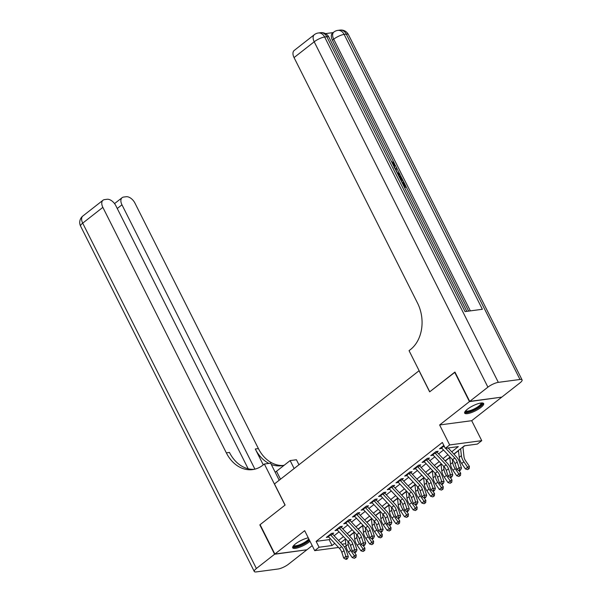 <?xml version="1.0" encoding="UTF-8"?>
<svg xmlns="http://www.w3.org/2000/svg" width="602" height="602" viewBox="0 0 602 602"><rect width="100%" height="100%" fill="white"/><g stroke="black" fill="none" stroke-linecap="round" stroke-linejoin="round"><path stroke-width="0.9" d="M308.269 537.834A10.633 2.807 153.3 0 0 295.447 543.937A10.633 2.807 153.3 0 0 292.707 547.812A10.633 2.807 153.3 0 0 299.119 547.406A10.633 2.807 153.3 0 0 308.969 542.139A10.633 2.807 153.3 0 0 310 541.266M480.923 407.434A10.633 2.807 153.3 0 0 483.662 403.558A10.633 2.807 153.3 0 0 477.251 403.965A10.633 2.807 153.3 0 0 467.4 409.232A10.633 2.807 153.3 0 0 464.661 413.115A10.633 2.807 153.3 0 0 471.08 412.701A10.633 2.807 153.3 0 0 480.923 407.434M419.127 370.689L274.482 483.925L285.115 505.063L260.087 524.673L274.851 554.043L306.922 549.769L312.197 545.638M501.436 397.169L469.447 401.602L439.626 424.967L449.671 444.938L481.743 440.656L477.386 444.073L464.383 445.804L453.84 454.066M439.626 424.967L471.697 420.693L501.519 397.328M471.697 420.693L481.743 440.656M349.754 535.863L353.999 532.537M358.461 529.045L362.705 525.719M367.167 522.227L371.411 518.901M375.874 515.402L380.118 512.076M384.58 508.585L388.824 505.259M393.287 501.767L397.531 498.441M401.993 494.942L406.237 491.616M410.699 488.124L414.944 484.798M419.406 481.307L423.65 477.98M428.112 474.481L432.356 471.155M436.819 467.664L441.063 464.338M445.525 460.839L449.769 457.512M454.232 454.021L458.476 450.695M462.938 447.203L464.789 445.751M419.015 370.704L429.647 391.849L455.022 372.194M454.676 372.239L469.447 401.602M330.912 535.276L333.711 533.079L331.544 533.372L326.322 537.458L328.73 536.976M339.618 528.451L342.418 526.261L340.25 526.547L335.028 530.64L337.436 530.159M348.325 521.633L351.124 519.436L348.957 519.729L343.734 523.823L346.142 523.334M357.031 514.815L359.83 512.618L357.663 512.904L352.441 516.998L354.856 516.516M365.738 507.99L368.537 505.8L366.37 506.086L361.147 510.18L363.563 509.698M374.444 501.173L377.243 498.975L375.076 499.269L369.854 503.362L372.269 502.873M383.15 494.347L385.95 492.158L383.783 492.444L378.56 496.537L380.976 496.056M391.857 487.53L394.656 485.34L392.489 485.626L387.267 489.719L389.682 489.238M400.563 480.712L403.363 478.515L401.195 478.808L395.973 482.894L398.389 482.413M409.27 473.887L412.069 471.697L409.902 471.983L404.679 476.077L407.095 475.595M417.976 467.069L420.775 464.872L418.608 465.165L413.386 469.259L415.801 468.777M426.683 460.252L429.482 458.054L427.315 458.34L422.092 462.434L424.508 461.952M435.389 453.426L438.188 451.237L436.021 451.523L430.799 455.616L433.214 455.135M451.711 451.793L458.318 446.609L445.314 448.347L442.365 442.47L316.118 541.371L329.121 539.633L330.332 538.685M334.095 535.735L339.039 531.859M342.801 528.917L347.745 525.042M351.508 522.092L356.452 518.224M360.214 515.274L365.158 511.399M368.921 508.457L373.865 504.581M377.627 501.632L382.571 497.764M386.333 494.814L391.277 490.939M395.04 487.989L399.984 484.121M403.746 481.171L408.69 477.303M412.453 474.353L417.397 470.478M421.159 467.528L426.103 463.66M429.866 460.711L434.81 456.835M438.572 453.893L443.516 450.018M443.84 445.405L439.505 448.799L441.921 448.309M338.572 547.474L314.718 550.649L304.672 530.686L274.851 554.043M314.718 550.649L319.068 547.241L332.071 545.51L334.757 543.403M316.118 541.371L319.068 547.241M445.314 448.347L449.671 444.938M346.09 546.466L344.209 546.721M342.019 544.185L345.766 543.681M450.078 457.008L445.134 460.884M441.371 463.833L436.427 467.701M432.665 470.651L427.721 474.526M423.958 477.476L419.015 481.344M415.252 484.294L410.308 488.169M406.546 491.112L401.602 494.987M397.839 497.937L392.895 501.805M389.133 504.754L384.189 508.63M380.426 511.572L375.482 515.447M371.72 518.397L366.776 522.265M363.014 525.215L358.07 529.09M354.307 532.033L349.363 535.908M345.601 538.858L340.657 542.726M338.52 540.453L343.464 536.585M347.226 533.635L352.17 529.76M355.932 526.818L360.876 522.942M364.639 519.993L369.583 516.125M373.345 513.175L378.289 509.3M382.052 506.35L386.996 502.482M390.758 499.532L395.702 495.657M399.465 492.714L404.409 488.839M408.179 485.889L413.115 482.021M416.885 479.072L421.821 475.196M425.591 472.254L430.535 468.379M434.298 465.429L439.242 461.561M443.004 458.611L447.948 454.736M329.121 539.633L332.071 545.51M441.161 447.497L441.672 448.505M434.644 452.599A4.771 2.792 51.9 0 0 435.035 453.05L432.861 454.758A4.771 2.792 51.9 0 1 432.469 454.307L432.966 455.33M423.748 461.14L424.259 462.148M417.231 466.241A4.771 2.792 51.9 0 0 417.622 466.693L415.448 468.401A4.771 2.792 51.9 0 1 415.056 467.95L415.553 468.966M406.335 474.775L406.847 475.791M397.629 481.6L398.14 482.608M391.112 486.702A4.771 2.792 51.9 0 0 391.503 487.153L389.328 488.862A4.771 2.792 51.9 0 1 388.937 488.41L389.434 489.426M380.216 495.235L380.727 496.251M373.699 500.345A4.771 2.792 51.9 0 0 374.09 500.796L371.916 502.497A4.771 2.792 51.9 0 1 371.524 502.053L372.021 503.069M364.993 507.162A4.771 2.792 51.9 0 0 365.384 507.614L363.209 509.322A4.771 2.792 51.9 0 1 362.818 508.871L363.315 509.886M354.096 515.703L354.608 516.712M345.39 522.521L345.902 523.529M336.684 529.339L337.195 530.354M330.167 534.448A4.771 2.792 51.9 0 0 330.558 534.9L328.383 536.6A4.771 2.792 51.9 0 1 327.992 536.149L328.489 537.172M445.683 448.294L454.773 457.994A6.818 3.988 -128.1 0 1 457.189 461.967L459.063 467.694L461.501 468.063L459.627 462.344A10.226 5.975 51.9 0 0 456.007 456.376L448.129 447.971M441.176 447.489A4.771 2.792 51.9 0 0 441.567 447.933L452.599 459.695A6.818 3.988 -128.1 0 1 455.007 463.675L456.88 469.402L459.063 467.694L459.635 469.838L458.769 470.523L459.747 470.674L460.613 469.989L459.635 469.838M443.35 445.781A4.771 2.792 51.9 0 0 443.742 446.232L444.848 447.406M460.613 469.989L461.501 468.063M456.88 469.402L458.769 470.523M462.908 446.955L463.999 456.76A6.818 3.988 51.9 0 0 465.639 460.846L469.394 466.317L469.206 468.567L467.619 469.62L469.206 468.567M467.619 469.62L465.436 468.958L461.674 463.48A10.226 5.975 -128.1 0 1 459.213 457.362L458.453 450.454M465.436 468.958L467.611 467.25L463.856 461.779A10.226 5.975 -128.1 0 1 461.395 455.654L460.628 448.746M468.491 468.935L467.611 467.25L469.394 466.317M481.608 402.949A9.203 2.431 -26.7 0 1 481.698 404.416A9.203 2.431 -26.7 0 1 472.435 410.632A9.203 2.431 -26.7 0 1 465.406 411.098M465.797 410.662A8.518 2.25 153.3 0 0 472.939 409.51A8.518 2.25 153.3 0 0 480.81 404.047A8.518 2.25 153.3 0 0 481.021 403.009M464.609 412.498A10.565 2.792 153.3 0 0 473.879 410.398A10.565 2.792 153.3 0 0 482.879 403.972A10.565 2.792 153.3 0 0 483.203 403.144M292.647 547.203A10.565 2.792 153.3 0 0 300.263 545.833A10.565 2.792 153.3 0 0 309.511 540.303M309.247 539.783A9.203 2.431 -26.7 0 1 299.781 545.615A9.203 2.431 -26.7 0 1 293.445 545.803M293.844 545.367A8.518 2.25 153.3 0 0 300.865 544.261A8.518 2.25 153.3 0 0 308.788 538.858M393.858 166.325L393.557 164.767L392.384 163.39M399.374 173.361L397.079 168.801L395.913 169.787L397.425 172.789L399.427 173.384L399.961 174.437L399.261 174.979L398.012 174.58M395.168 168.921L396.583 167.717L397.109 168.771M468.649 311.114L406.26 187.049L404.612 187.704M404.281 186.229L402.407 182.496L403.701 181.872L406.29 187.026L404.401 187.275M403.656 181.879L402.986 180.547M401.293 177.184L399.924 174.46M396.545 167.74L395.273 165.211M394.197 163.067L332.409 40.214A8.18 4.778 -128.1 0 1 332.56 33.08L333.869 32.056A8.18 4.778 51.9 0 0 333.711 39.19L332.409 40.214M333.192 32.591L325.471 33.614M398.261 175.069L401.752 177.996L403.016 180.517L401.338 181.194M469.711 401.399L501.782 397.124L519.977 382.872A8.18 2.16 153.3 0 0 522.084 379.892A8.18 2.16 153.3 0 0 520 379.471L498.328 382.36A8.18 2.16 153.3 0 0 487.906 387.146L469.711 401.399L454.939 372.036L429.73 391.782L409.051 350.665L410.534 349.506A34.081 26.149 -97.6 0 0 417.532 303.084L294.054 57.581A8.18 4.778 -128.1 0 1 294.212 50.448L314.364 34.66A8.18 4.778 51.9 0 0 314.206 41.794L294.054 57.581M487.906 387.146L314.206 41.794A8.18 2.16 -26.7 0 1 324.636 37.008L326.803 36.714L465.045 311.588L482.383 309.277L344.133 34.404L346.3 34.118A8.18 2.16 -26.7 0 1 348.385 34.532L522.084 379.892M403.897 186.281L405.191 186.108L403.099 181.954M403.016 180.517L401.128 180.773M400.623 179.78L401.918 179.607L399.984 176.536L398.765 176.07M401.007 179.727L399.261 177.071L399.984 176.536M401.188 178.154L400.488 178.696M395.198 168.989L396.583 167.717M399.961 174.437L397.553 173.669M393.941 166.483L394.25 164.226L393.557 164.767M394.25 164.226L391.917 162.457M391.955 162.42L391.631 161.404L394.807 164.053L394.438 167.476M274.595 554.246L259.823 524.876L285.024 505.131L264.346 464.022L262.871 465.18A34.081 26.149 82.4 0 1 252.607 469.598A34.081 26.149 82.4 0 1 226.329 452.862L102.852 207.359L82.7 223.146L256.392 568.499L274.595 554.246L306.584 549.814M294.13 468.529L290.134 460.583L276.514 471.253A15.336 4.048 -26.7 0 1 275.189 472.239M290.134 460.583L296.417 459.747L298.946 464.759M264.346 464.022L270.637 463.186L279.2 480.223M254.917 469.146L121.965 204.808A8.18 4.778 51.9 0 1 122.123 197.674A8.18 4.778 51.9 0 1 123.621 197.065L126.179 196.726A8.18 4.778 51.9 0 1 134.923 203.077L258.401 448.588A34.081 26.149 82.4 0 0 283.106 465.466M268.883 463.42A34.081 26.149 82.4 0 1 255.286 449.002L263.262 464.872M256.392 568.499A8.18 2.16 153.3 0 0 254.285 571.486A8.18 2.16 153.3 0 0 256.369 571.9L278.041 569.01A8.18 2.16 153.3 0 0 288.463 564.224L306.659 549.972M248.159 468.762L115.81 205.628A8.18 4.778 51.9 0 0 107.066 199.277L104.507 199.616A8.18 4.778 51.9 0 0 103.01 200.225A8.18 4.778 51.9 0 0 102.852 207.359M254.157 469.327A34.081 26.149 82.4 0 1 229.452 452.448L226.329 452.862M284.264 465.18A34.081 26.149 82.4 0 1 281.555 465.737A34.081 26.149 82.4 0 1 271.291 464.481M435.035 453.05L446.067 464.812A6.818 3.988 -128.1 0 1 448.482 468.792L450.356 474.511L452.794 474.888L450.921 469.161A10.226 5.975 51.9 0 0 447.301 463.194L436.977 452.185M432.861 454.758L443.892 466.52A6.818 3.988 -128.1 0 1 446.3 470.493L448.174 476.22L450.356 474.511L450.928 476.664L450.063 477.341L451.041 477.491L451.906 476.807L450.928 476.664M451.906 476.807L452.794 474.888M448.174 476.22L450.063 477.341M425.938 459.424A4.771 2.792 51.9 0 0 426.329 459.875L437.361 471.629A6.818 3.988 -128.1 0 1 439.776 475.61L441.65 481.337L444.088 481.705L442.214 475.979A10.226 5.975 51.9 0 0 438.595 470.011L428.27 459.002M423.763 461.124A4.771 2.792 51.9 0 0 424.154 461.576L435.186 473.338A6.818 3.988 -128.1 0 1 437.594 477.318L439.468 483.037L441.65 481.337L442.222 483.481L441.356 484.166L442.327 484.309L443.2 483.632L442.222 483.481M443.2 483.632L444.088 481.705M439.468 483.037L441.356 484.166M417.622 466.693L428.654 478.455A6.818 3.988 -128.1 0 1 431.07 482.435L432.943 488.154L435.381 488.531L433.508 482.804A10.226 5.975 51.9 0 0 429.888 476.837L419.564 465.828M415.448 468.401L426.479 480.155A6.818 3.988 -128.1 0 1 428.887 484.136L430.761 489.862L432.943 488.154L433.515 490.299L432.65 490.984L433.621 491.134L434.493 490.449L433.515 490.299M434.493 490.449L435.381 488.531M430.761 489.862L432.65 490.984M408.525 473.067A4.771 2.792 51.9 0 0 408.916 473.511L419.948 485.272A6.818 3.988 -128.1 0 1 422.356 489.253L424.237 494.979L426.675 495.348L424.801 489.622A10.226 5.975 51.9 0 0 421.182 483.654L410.857 472.645M406.35 474.767A4.771 2.792 51.9 0 0 406.741 475.219L417.765 486.98A6.818 3.988 -128.1 0 1 420.181 490.961L422.055 496.68L424.237 494.979L424.809 497.124L423.943 497.801L424.914 497.952L425.787 497.267L424.809 497.124M425.787 497.267L426.675 495.348M422.055 496.68L423.943 497.801M458.905 470.546L460.688 473.134L460.5 475.384L458.912 476.438L460.5 475.384M458.912 476.438L456.73 475.776L452.967 470.305A10.226 5.975 -128.1 0 1 450.507 464.18L449.747 457.272M456.73 475.776L458.905 474.075L455.15 468.597A10.226 5.975 -128.1 0 1 452.681 462.479L452.35 459.431M454.201 453.78L454.292 454.54M459.785 475.761L458.905 474.075L460.688 473.134M450.198 477.363L451.982 479.96L451.793 482.202L450.206 483.263L451.793 482.202M450.206 483.263L448.023 482.601L444.261 477.123A10.226 5.975 -128.1 0 1 441.8 471.005L441.04 464.097M448.023 482.601L450.198 480.893L446.436 475.422A10.226 5.975 -128.1 0 1 443.975 469.297L443.644 466.257M445.495 460.598L445.585 461.365M451.079 482.578L450.198 480.893L451.982 479.96M441.492 484.181L443.275 486.777L443.087 489.027L441.499 490.081L443.087 489.027M441.499 490.081L439.309 489.418L435.555 483.948A10.226 5.975 -128.1 0 1 433.094 477.822L432.334 470.914M439.309 489.418L441.492 487.71L437.729 482.24A10.226 5.975 -128.1 0 1 435.269 476.114L434.937 473.074M436.789 467.423L436.879 468.183M442.372 489.396L441.492 487.71L443.275 486.777M432.785 491.006L434.569 493.602L434.381 495.845L432.793 496.898L434.381 495.845M432.793 496.898L430.603 496.236L426.848 490.765A10.226 5.975 -128.1 0 1 424.387 484.64L423.62 477.732M430.603 496.236L432.785 494.535L429.023 489.057A10.226 5.975 -128.1 0 1 426.562 482.939L426.231 479.892M428.082 474.241L428.172 475.001M433.666 496.221L432.785 494.535L434.569 493.602M399.818 479.884A4.771 2.792 51.9 0 0 400.21 480.336L411.241 492.097A6.818 3.988 -128.1 0 1 413.649 496.071L415.531 501.797L417.969 502.166L416.095 496.447A10.226 5.975 51.9 0 0 412.475 490.472L402.151 479.47M397.644 481.592A4.771 2.792 51.9 0 0 398.035 482.036L409.059 493.798A6.818 3.988 -128.1 0 1 411.475 497.779L413.348 503.505L415.531 501.797L416.102 503.942L415.237 504.626L416.208 504.769L417.081 504.092L416.102 503.942M417.081 504.092L417.969 502.166M413.348 503.505L415.237 504.626M424.079 497.824L425.862 500.42L425.674 502.67L424.086 503.723L425.674 502.67M424.086 503.723L421.897 503.061L418.142 497.583A10.226 5.975 -128.1 0 1 415.681 491.465L414.913 484.557M421.897 503.061L424.079 501.353L420.316 495.882A10.226 5.975 -128.1 0 1 417.856 489.757L417.525 486.717M419.376 481.058L419.459 481.826M424.959 503.039L424.079 501.353L425.862 500.42M391.503 487.153L402.535 498.915A6.818 3.988 -128.1 0 1 404.943 502.896L406.824 508.615L409.262 508.991L407.388 503.264A10.226 5.975 51.9 0 0 403.769 497.297L393.445 486.288M389.328 488.862L400.353 500.616A6.818 3.988 -128.1 0 1 402.768 504.596L404.642 510.323L406.824 508.615L407.396 510.759L406.531 511.444L407.501 511.595L408.374 510.91L407.396 510.759M408.374 510.91L409.262 508.991M404.642 510.323L406.531 511.444M415.372 504.642L417.156 507.238L416.968 509.488L415.38 510.541L416.968 509.488M415.38 510.541L413.19 509.879L409.435 504.408A10.226 5.975 -128.1 0 1 406.975 498.283L406.207 491.375M413.19 509.879L415.372 508.171L411.61 502.7A10.226 5.975 -128.1 0 1 409.149 496.575L408.818 493.535M410.669 487.883L410.752 488.643M416.253 509.864L415.372 508.171L417.156 507.238M382.405 493.527A4.771 2.792 51.9 0 0 382.797 493.971L393.828 505.733A6.818 3.988 -128.1 0 1 396.236 509.713L398.11 515.44L400.556 515.809L398.682 510.082A10.226 5.975 51.9 0 0 395.062 504.115L384.738 493.106M380.231 495.228A4.771 2.792 51.9 0 0 380.622 495.679L391.646 507.441A6.818 3.988 -128.1 0 1 394.062 511.422L395.935 517.141L398.11 515.44L398.69 517.585L397.824 518.262L398.795 518.412L399.668 517.728L398.69 517.585M399.668 517.728L400.556 515.809M395.935 517.141L397.824 518.262M406.666 511.467L408.449 514.063L408.261 516.305L406.674 517.366L408.261 516.305M406.674 517.366L404.484 516.697L400.729 511.226A10.226 5.975 -128.1 0 1 398.268 505.101L397.501 498.193M404.484 516.697L406.666 514.996L402.904 509.518A10.226 5.975 -128.1 0 1 400.443 503.4L400.112 500.352M401.963 494.701L402.046 495.461M407.546 516.682L406.666 514.996L408.449 514.063M374.09 500.796L385.122 512.558A6.818 3.988 -128.1 0 1 387.53 516.531L389.404 522.258L391.849 522.626L389.976 516.907A10.226 5.975 51.9 0 0 386.356 510.94L376.032 499.931M371.916 502.497L382.94 514.258A6.818 3.988 -128.1 0 1 385.355 518.239L387.229 523.966L389.404 522.258L389.983 524.402L389.118 525.087L390.088 525.23L390.961 524.553L389.983 524.402M390.961 524.553L391.849 522.626M387.229 523.966L389.118 525.087M397.96 518.284L399.743 520.88L399.555 523.13L397.967 524.184L399.555 523.13M397.967 524.184L395.777 523.522L392.022 518.044A10.226 5.975 -128.1 0 1 389.562 511.926L388.794 505.018M395.777 523.522L397.96 521.814L394.197 516.343A10.226 5.975 -128.1 0 1 391.736 510.218L391.398 507.177M393.257 501.519L393.339 502.286M398.84 523.499L397.96 521.814L399.743 520.88M365.384 507.614L376.416 519.375A6.818 3.988 -128.1 0 1 378.824 523.356L380.697 529.075L383.143 529.451L381.269 523.725A10.226 5.975 51.9 0 0 377.65 517.758L367.325 506.749M363.209 509.322L374.233 521.084A6.818 3.988 -128.1 0 1 376.649 525.057L378.523 530.783L380.697 529.075L381.277 531.227L380.404 531.905L381.382 532.055L382.255 531.37L381.277 531.227M382.255 531.37L383.143 529.451M378.523 530.783L380.404 531.905M389.253 525.11L391.037 527.698L390.848 529.948L389.261 531.002L390.848 529.948M389.261 531.002L387.071 530.339L383.316 524.869A10.226 5.975 -128.1 0 1 380.855 518.743L380.088 511.835M387.071 530.339L389.253 528.631L385.491 523.161A10.226 5.975 -128.1 0 1 383.03 517.035L382.691 513.995M384.55 508.344L384.633 509.104M390.134 530.324L389.253 528.631L391.037 527.698M356.286 513.988A4.771 2.792 51.9 0 0 356.677 514.439L367.709 526.193A6.818 3.988 -128.1 0 1 370.117 530.174L371.991 535.9L374.436 536.269L372.563 530.543A10.226 5.975 51.9 0 0 368.943 524.575L358.619 513.566M354.111 515.688A4.771 2.792 51.9 0 0 354.503 516.14L365.527 527.901A6.818 3.988 -128.1 0 1 367.942 531.882L369.816 537.601L371.991 535.9L372.57 538.045L371.697 538.73L372.676 538.873L373.549 538.196L372.57 538.045M373.549 538.196L374.436 536.269M369.816 537.601L371.697 538.73M380.547 531.927L382.33 534.523L382.142 536.766L380.554 537.827L382.142 536.766M380.554 537.827L378.365 537.157L374.61 531.686A10.226 5.975 -128.1 0 1 372.149 525.561L371.381 518.653M378.365 537.157L380.547 535.456L376.784 529.986A10.226 5.975 -128.1 0 1 374.324 523.86L373.985 520.813M375.844 515.161L375.926 515.929M381.427 537.142L380.547 535.456L382.33 534.523M347.58 520.805A4.771 2.792 51.9 0 0 347.971 521.257L359.003 533.018A6.818 3.988 -128.1 0 1 361.411 536.999L363.284 542.718L365.73 543.087L363.856 537.368A10.226 5.975 51.9 0 0 360.237 531.4L349.912 520.391M345.405 522.513A4.771 2.792 51.9 0 0 345.796 522.957L356.82 534.719A6.818 3.988 -128.1 0 1 359.236 538.7L361.11 544.426L363.284 542.718L363.864 544.863L362.991 545.547L363.969 545.698L364.842 545.013L363.864 544.863M364.842 545.013L365.73 543.087M361.11 544.426L362.991 545.547M371.84 538.745L373.624 541.341L373.428 543.591L371.848 544.644L373.428 543.591M371.848 544.644L369.658 543.982L365.903 538.512A10.226 5.975 -128.1 0 1 363.442 532.386L362.675 525.478M369.658 543.982L371.833 542.274L368.078 536.803A10.226 5.975 -128.1 0 1 365.617 530.678L365.279 527.638M367.137 521.979L367.22 522.747M372.721 543.96L371.833 542.274L373.624 541.341M338.873 527.63A4.771 2.792 51.9 0 0 339.265 528.074L350.289 539.836A6.818 3.988 -128.1 0 1 352.704 543.817L354.578 549.543L357.024 549.912L355.15 544.185A10.226 5.975 51.9 0 0 351.523 538.218L341.206 527.209M336.699 529.331A4.771 2.792 51.9 0 0 337.09 529.783L348.114 541.544A6.818 3.988 -128.1 0 1 350.53 545.517L352.403 551.244L354.578 549.543L355.157 551.688L354.285 552.365L355.263 552.516L356.136 551.831L355.157 551.688M356.136 551.831L357.024 549.912M352.403 551.244L354.285 552.365M363.134 545.57L364.917 548.159L364.722 550.409L363.141 551.462L364.722 550.409M363.141 551.462L360.952 550.8L357.197 545.329A10.226 5.975 -128.1 0 1 354.736 539.204L353.968 532.296M360.952 550.8L363.126 549.099L359.371 543.621A10.226 5.975 -128.1 0 1 356.911 537.503L356.572 534.456M358.431 528.804L358.514 529.564M364.014 550.785L363.126 549.099L364.917 548.159M330.558 534.9L341.582 546.654A6.818 3.988 -128.1 0 1 343.998 550.634L345.872 556.361L348.317 556.73L346.443 551.011A10.226 5.975 51.9 0 0 342.816 545.036L332.5 534.027M328.383 536.6L339.408 548.362A6.818 3.988 -128.1 0 1 341.823 552.343L343.697 558.069L345.872 556.361L346.451 558.505L345.578 559.19L346.556 559.333L347.429 558.656L346.451 558.505M347.429 558.656L348.317 556.73M343.697 558.069L345.578 559.19M354.427 552.388L356.211 554.984L356.015 557.226L354.435 558.287L356.015 557.226M354.435 558.287L352.245 557.625L348.49 552.147A10.226 5.975 -128.1 0 1 346.03 546.029L345.262 539.121M352.245 557.625L354.42 555.917L350.665 550.446A10.226 5.975 -128.1 0 1 348.204 544.321L347.866 541.281M349.724 535.622L349.807 536.39M355.308 557.602L354.42 555.917L356.211 554.984M454.773 457.994L452.599 459.695M457.189 461.967L455.007 463.675M443.742 446.232L441.567 447.933M461.674 463.48L463.856 461.779M459.213 457.362L461.395 455.654M520 379.471L346.3 34.118A8.18 6.276 -97.6 0 0 340.002 30.1L337.835 30.386A8.18 6.276 82.4 0 1 344.133 34.404A8.18 2.16 -26.7 0 0 333.711 39.19L470.358 310.88M466.806 311.354L328.888 37.136A8.18 2.16 -26.7 0 0 326.803 36.714A8.18 6.276 -97.6 0 0 320.497 32.704L318.33 32.99A8.18 6.276 82.4 0 1 324.636 37.008L498.328 382.36M255.286 449.002L258.401 448.588M121.965 204.808L117.255 208.495M82.7 223.146A8.18 4.778 -128.1 0 1 82.858 216.013A8.18 8.18 0 0 0 80.593 226.126A8.18 2.16 -26.7 0 1 82.7 223.146M280.509 479.2L276.514 471.253M446.067 464.812L443.892 466.52M448.482 468.792L446.3 470.493M437.361 471.629L435.186 473.338M439.776 475.61L437.594 477.318M426.329 459.875L424.154 461.576M428.654 478.455L426.479 480.155M431.07 482.435L428.887 484.136M419.948 485.272L417.765 486.98M422.356 489.253L420.181 490.961M408.916 473.511L406.741 475.219M452.967 470.305L455.15 468.597M450.507 464.18L452.681 462.479M444.261 477.123L446.436 475.422M441.8 471.005L443.975 469.297M435.555 483.948L437.729 482.24M433.094 477.822L435.269 476.114M426.848 490.765L429.023 489.057M424.387 484.64L426.562 482.939M411.241 492.097L409.059 493.798M413.649 496.071L411.475 497.779M400.21 480.336L398.035 482.036M418.142 497.583L420.316 495.882M415.681 491.465L417.856 489.757M402.535 498.915L400.353 500.616M404.943 502.896L402.768 504.596M409.435 504.408L411.61 502.7M406.975 498.283L409.149 496.575M393.828 505.733L391.646 507.441M396.236 509.713L394.062 511.422M382.797 493.971L380.622 495.679M400.729 511.226L402.904 509.518M398.268 505.101L400.443 503.4M385.122 512.558L382.94 514.258M387.53 516.531L385.355 518.239M392.022 518.044L394.197 516.343M389.562 511.926L391.736 510.218M376.416 519.375L374.233 521.084M378.824 523.356L376.649 525.057M383.316 524.869L385.491 523.161M380.855 518.743L383.03 517.035M367.709 526.193L365.527 527.901M370.117 530.174L367.942 531.882M356.677 514.439L354.503 516.14M374.61 531.686L376.784 529.986M372.149 525.561L374.324 523.86M359.003 533.018L356.82 534.719M361.411 536.999L359.236 538.7M347.971 521.257L345.796 522.957M365.903 538.512L368.078 536.803M363.442 532.386L365.617 530.678M350.289 539.836L348.114 541.544M352.704 543.817L350.53 545.517M339.265 528.074L337.09 529.783M357.197 545.329L359.371 543.621M354.736 539.204L356.911 537.503M341.582 546.654L339.408 548.362M343.998 550.634L341.823 552.343M348.49 552.147L350.665 550.446M346.03 546.029L348.204 544.321M328.888 37.136A8.18 8.18 0 0 0 320.497 32.704M318.33 32.99A8.18 8.18 0 0 0 314.364 34.66M348.385 34.532A8.18 8.18 0 0 0 340.002 30.1M337.835 30.386A8.18 8.18 0 0 0 333.869 32.056M394.084 167.815L394.784 167.266M122.123 197.674L114.553 203.604M103.01 200.225L82.858 216.013M80.593 226.126L254.285 571.486"/></g></svg>
